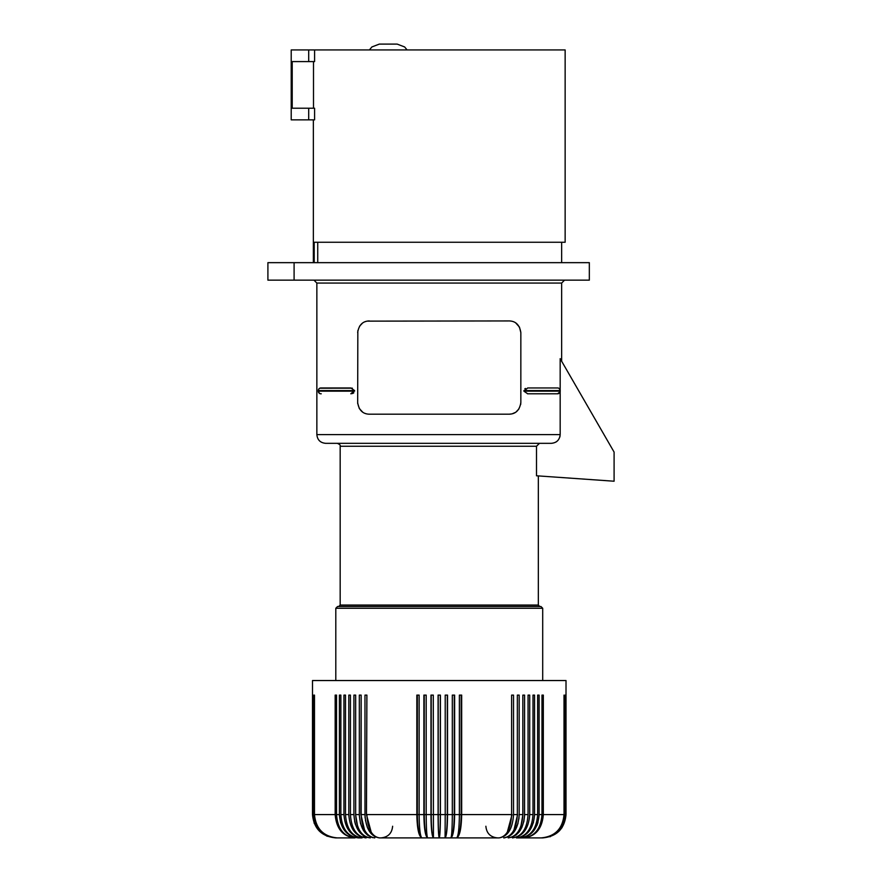 <?xml version="1.0" encoding="UTF-8"?>
<svg xmlns="http://www.w3.org/2000/svg" width="882" height="882" viewBox="0 0 882 882"><rect width="100%" height="100%" fill="white"/><g stroke="black" fill="none" stroke-linecap="round" stroke-linejoin="round"><path stroke-width="1.32" d="M371.223 832.233L366.46 814.582L366.89 695.104L366.46 814.582M416.833 814.582C417.131 828.749 418.818 836.522 421.894 837.9C420.218 836.522 419.292 828.749 419.126 814.582L419.126 695.104L416.833 695.104L416.833 814.582L366.89 814.582C367.629 828.749 371.807 836.522 379.414 837.9L439.247 837.9C438.597 835.629 438.244 827.856 438.2 814.582L438.2 695.104M421.894 837.9C419.049 835.629 417.539 827.856 417.34 814.582L423.878 814.582L423.878 695.104L426.193 695.104L426.193 814.582C426.282 828.749 426.767 836.522 427.649 837.9C425.532 835.629 424.396 827.856 424.264 814.582L424.264 695.104M424.264 814.582L430.967 814.582L430.967 695.104L433.294 695.104L433.437 837.9C432.048 835.629 431.309 827.856 431.221 814.582L431.221 695.104M431.221 814.582L438.089 814.582L438.089 695.104L440.416 695.104L440.416 814.582C440.35 828.749 439.964 836.522 439.247 837.9C439.909 835.629 440.25 827.856 440.294 814.582L438.2 814.582M314.268 823.512L312.493 814.582L312.493 680.54L566.012 680.54L566.012 814.582C564.623 828.749 556.851 836.522 542.706 837.9L542.706 837.9M319.328 831.076L326.88 836.125L335.799 837.9C321.654 836.522 313.882 828.749 312.493 814.582L312.625 695.104M312.757 814.582L313.165 695.104L313.43 814.582L314.091 814.582C315.469 828.749 323.198 836.522 337.266 837.9L335.965 837.9C321.875 836.522 314.135 828.749 312.757 814.582L312.757 695.104M314.091 814.582L314.091 695.104M313.43 814.582C314.797 828.749 322.47 836.522 336.45 837.9L337.266 837.9C323.44 836.522 315.844 828.749 314.488 814.582L314.488 695.104M314.488 814.582L335.171 814.582L335.171 695.104L336.527 695.104L336.527 814.582C337.619 828.749 343.726 836.522 354.862 837.9L337.266 837.9L354.862 837.9C342.911 836.522 336.351 828.749 335.171 814.582C336.351 828.749 342.911 836.522 354.862 837.9M336.527 814.582L339.405 814.582L339.405 695.104L340.86 695.104L340.86 814.582C341.896 828.749 347.728 836.522 358.357 837.9L362.105 837.9L358.357 837.9C346.847 836.522 340.529 828.749 339.405 814.582L340.518 822.454L343.715 829.389L349.426 835.155L355.578 837.646M340.86 814.582L343.947 814.582L343.947 695.104L345.501 695.104L345.501 814.582C346.494 828.749 352.028 836.522 362.105 837.9C351.08 836.522 345.027 828.749 343.947 814.582C345.027 828.749 351.08 836.522 362.105 837.9M345.501 814.582L348.798 814.582L348.798 695.104L350.441 695.104L350.441 814.582C351.378 828.749 356.593 836.522 366.096 837.9L359.481 836.125M350.441 814.582L353.925 814.582L353.925 695.104L355.667 695.104L355.667 814.582L355.667 695.104M363.318 835.662L366.339 837.205L370.33 837.9C361.422 836.522 356.537 828.749 355.667 814.582L359.327 814.582L359.327 695.104L361.157 695.104L360.903 814.582L364.531 829.962M359.327 814.582C360.253 828.749 365.391 836.522 374.773 837.9C366.504 836.522 361.962 828.749 361.157 814.582L361.157 695.104M360.903 814.582L364.983 814.582L364.983 695.104L366.89 695.104M438.089 814.582C438.156 828.749 438.541 836.522 439.247 837.9L445.068 837.9C446.446 835.629 447.196 827.856 447.284 814.582L447.284 695.104M430.967 814.582C431.111 828.749 431.937 836.522 433.437 837.9M423.878 814.582C424.099 828.749 425.356 836.522 427.649 837.9M440.294 814.582L440.294 695.104M447.284 814.582L445.212 814.582L445.068 837.9L456.611 837.9C459.456 835.629 460.966 827.856 461.154 814.582L461.154 695.104M440.416 814.582L445.212 814.582L445.212 695.104L447.538 695.104L447.538 814.582C447.395 828.749 446.568 836.522 445.068 837.9M461.154 814.582L459.379 814.582L459.379 695.104L461.672 695.104L461.672 814.582C461.374 828.749 459.687 836.522 456.611 837.9L499.091 837.9C507.856 836.522 512.663 828.749 513.522 814.582L513.522 695.104L511.615 695.104L511.615 814.582C510.876 828.749 506.698 836.522 499.091 837.9C507.856 836.522 512.663 828.749 513.522 814.582L517.348 814.582L517.348 695.104L519.178 695.104L519.178 814.582C518.252 828.749 513.115 836.522 503.732 837.9C512.001 836.522 516.543 828.749 517.348 814.582L517.348 695.104M485.872 826.247C486.566 833.325 490.458 837.205 497.536 837.9L450.856 837.9C452.973 835.629 454.098 827.856 454.241 814.582L452.312 814.582C452.223 828.749 451.738 836.522 450.856 837.9C453.15 836.522 454.406 828.749 454.627 814.582L459.379 814.582C459.213 828.749 458.287 836.522 456.611 837.9M454.627 814.582L454.627 695.104L452.312 695.104L452.312 814.582L447.538 814.582M454.241 814.582L454.241 695.104M528.053 814.582L528.053 695.104L529.707 695.104L529.707 814.582C528.682 828.749 522.905 836.522 512.398 837.9C521.912 836.522 527.127 828.749 528.053 814.582L524.581 814.582C523.599 828.749 518.131 836.522 508.175 837.9C517.084 836.522 521.968 828.749 522.839 814.582L522.839 695.104L524.581 695.104L524.558 815.729L523.864 821.363L521.813 827.548L519.189 831.858L515.904 835.155M520.953 826.004L522.905 814.582L522.839 695.104M522.905 814.582L519.178 814.582L518.881 819.135M507.282 832.233L512.045 814.582M513.963 829.962L517.602 814.582M533.004 814.582C532.011 828.749 526.477 836.522 516.4 837.9L523.643 837.9L516.4 837.9C527.425 836.522 533.478 828.749 534.558 814.582L534.558 695.104L533.004 695.104L533.004 814.582L529.707 814.582M541.978 814.582L541.978 695.104L543.323 695.104L543.323 814.582C542.154 828.749 535.595 836.522 523.643 837.9L542.54 837.9L523.643 837.9C534.779 836.522 540.887 828.749 541.978 814.582L539.1 814.582C537.976 828.749 531.659 836.522 520.148 837.9L527.392 836.125L533.544 831.076M539.1 814.582L539.1 695.104L537.645 695.104L537.645 814.582C536.609 828.749 530.777 836.522 520.148 837.9M565.88 814.582C564.491 828.749 556.707 836.522 542.54 837.9C556.63 836.522 564.359 828.749 565.748 814.582L565.748 695.104L566.012 814.582M565.34 814.582C563.951 828.749 556.189 836.522 542.044 837.9C556.035 836.522 563.708 828.749 565.075 814.582L565.075 695.104L565.748 814.582M564.403 814.582C563.025 828.749 555.307 836.522 541.239 837.9C555.065 836.522 562.661 828.749 564.017 814.582L564.017 695.104L564.403 814.582L565.075 814.582M562.077 827.548L559.177 831.076M550.555 836.533L549.905 836.764M533.489 822.454L529.233 831.076L522.519 836.533M537.987 822.454L536.862 825.574M354.641 821.363L355.501 824.56M359.349 815.729L360.506 823.512L363.329 830.249L367.496 835.155L372.502 837.646M365.413 820.26L367.419 827.548L370.815 833.314L375.225 836.897L379.414 837.9C370.649 836.522 365.843 828.749 364.983 814.582L365.137 818.011M312.625 814.582C314.014 828.749 321.798 836.522 335.965 837.9L336.45 837.9C322.316 836.522 314.543 828.749 313.165 814.582M348.798 814.582C349.823 828.749 355.589 836.522 366.096 837.9M353.925 814.582C354.906 828.749 360.374 836.522 370.33 837.9M417.34 814.582L417.34 695.104M517.999 823.512L514.107 831.858L508.936 836.533M504.493 837.867L503.732 837.9M564.017 814.582L543.323 814.582C542.154 828.749 535.595 836.522 523.643 837.9M461.672 814.582L511.615 814.582L511.615 695.104M308.7 49.932L291.214 49.932L291.214 119.864L308.7 119.864L308.7 108.21L292.218 108.21L292.218 61.586L314.587 61.586L314.587 49.932L308.7 49.932L308.7 61.586M357.541 826.004L355.6 814.582M314.587 49.932L565.142 49.932L565.142 242.263L314.213 242.263L314.213 262.66M313.496 108.21L313.496 61.586M308.7 119.864L314.587 119.864L314.587 108.21L308.7 108.21M294.092 280.145L267.908 280.145L267.908 262.66L589.33 262.66L589.33 280.145L294.092 280.145L294.092 262.66M317.729 262.66L317.729 242.263M367.166 321.136L509.19 320.938C515.761 321.103 519.652 324.984 520.843 332.591L520.843 402.534C519.652 410.141 515.761 414.033 509.19 414.187L369.315 414.187C362.745 414.033 358.853 410.141 357.662 402.534L357.695 403.537M392.622 443.326L325.601 443.326C320.287 442.808 317.377 439.898 316.858 434.594L560.169 434.594L560.169 391.707L557.6 393.791L558.868 393.471A2.624 2.624 0 0 1 557.6 393.791L557.259 393.791M559.1 393.328L560.169 391.707A2.624 2.624 0 0 1 559.1 393.328A2.624 2.624 0 0 0 560.169 391.707M527.69 393.791L523.897 391.167L527.69 387.959L557.6 387.959A2.624 2.624 0 0 1 560.224 390.583L560.224 391.167A2.624 2.624 0 0 1 557.6 393.791L527.524 393.791M559.034 388.389L560.169 390.053L559.1 388.433M560.169 390.053L560.169 358.665L614.092 452.069L614.092 481.219L536.499 475.784L536.499 446.248L539.475 443.326L485.872 443.326M525.463 388.455L524.801 388.874M509.19 414.187L511.626 413.934M555.903 442.069L556.696 441.54M559.794 437.108L560.092 435.73M560.169 434.594C559.618 439.931 556.663 442.841 551.316 443.326L539.475 443.326M325.601 443.326L551.316 443.326M538.329 475.916L538.329 605.063L539.784 606.518L337.552 606.518L335.799 608.271L335.799 680.54M335.799 608.271L542.706 608.271L540.953 606.518L439.247 606.518M523.897 390.583L560.224 390.583A2.624 2.624 0 0 0 557.6 387.959L557.259 387.959M365.181 413.438L365.898 413.68M362.667 412.115L359.327 408.553L357.673 403.195L357.838 330.574M359.547 326.23L362.359 323.242M365.324 321.643L366.25 321.346M357.662 332.591C358.853 324.984 362.745 321.103 369.315 320.938M515.827 323.021L519.465 327.101L520.843 332.591M520.843 402.534L520.667 404.562M518.958 408.895L516.124 411.905M515.242 412.489L512.255 413.779M352.359 388.179L319.758 388.223A2.624 2.624 0 0 1 320.905 387.959L321.246 387.959M318.281 390.483L318.281 390.583A2.624 2.624 0 0 1 320.905 387.959L320.728 387.97M320.651 387.981L319.725 388.245M318.689 389.171L319.681 388.267A2.624 2.624 0 0 0 319.571 388.323L319.35 388.466M319.758 388.223A2.624 2.624 0 0 1 320.905 387.959L350.815 387.959L354.597 390.583L318.281 390.583A2.624 2.624 0 0 1 319.505 388.367A2.624 2.624 0 0 0 318.281 390.583L318.468 392.159M318.689 392.578L319.505 393.394L318.281 391.167A2.624 2.624 0 0 0 320.905 393.791L321.246 393.791M354.597 390.583L350.815 393.791L352.767 393.427M353.009 393.317L353.825 392.777M318.281 390.583L318.667 389.216M385.269 44.1L391.244 44.1L385.269 44.1M534.558 814.582L537.645 814.582M316.858 434.594L316.858 283.056L561.647 283.056L564.557 280.145M523.897 391.167L560.224 391.167A2.624 2.624 0 0 1 557.6 393.791A2.624 2.624 0 0 0 558.868 393.471M536.499 446.248L340.176 446.248C340.617 445.267 339.647 444.296 337.255 443.326M538.329 605.063L340.176 605.063L338.71 606.518M354.597 391.167L318.281 391.167A2.624 2.624 0 0 0 320.905 393.791M313.364 262.66L313.364 119.864M561.647 262.66L561.647 242.263M561.647 361.223L561.647 283.056M542.706 608.271L542.706 680.54M407.087 49.932L404.64 46.955L397.176 44.1L391.244 44.1M340.176 446.248L340.176 605.063M392.622 826.247C391.939 833.325 388.047 837.205 380.969 837.9M316.858 283.056L313.948 280.145M369.415 49.932L371.873 46.955L379.326 44.1L388.256 44.1"/></g></svg>
